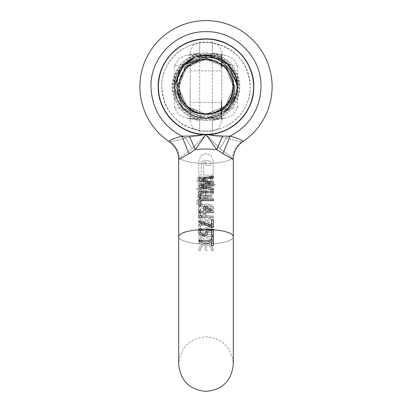 <?xml version="1.0" encoding="UTF-8"?>
<svg xmlns="http://www.w3.org/2000/svg" width="412" height="412" viewBox="0 0 412 412"><rect width="100%" height="100%" fill="white"/><g stroke="black" fill="none" stroke-linecap="round" stroke-linejoin="round"><path stroke-width="0.31" stroke-dasharray="2.06 1.54" d="M173.231 86.711A32.769 32.769 0 0 0 206 119.48A32.769 32.769 0 0 0 238.769 86.711A32.769 32.769 0 0 0 206 53.941C225.905 55.888 236.828 66.806 238.769 86.711A32.769 32.769 0 0 1 206 119.48A32.769 32.769 0 0 1 173.231 86.711C175.172 66.811 186.095 55.888 206 53.941A32.769 32.769 0 0 0 173.231 86.711M200.943 59.616L184.01 70.102L178.556 89.255L187.434 107.079L206 114.273L225.488 106.198L233.558 86.711L225.488 67.223L206 59.153L186.507 67.223L178.442 86.711L186.507 106.198L206 114.273L225.488 106.198L233.563 86.711L225.488 67.223L206 59.153L186.512 67.223L178.437 86.711L186.512 106.203L206 114.268L225.488 106.198L233.563 86.711L225.488 67.223L206 59.148L186.512 67.223L178.437 86.711L186.512 106.198L206 114.273L225.488 106.203L233.558 86.711L225.488 67.223L206 59.148L186.512 67.223L178.437 86.711L186.512 106.198L206 114.273L225.488 106.198L233.558 86.711L225.493 67.223L206 59.153C231.585 57.695 243.816 94.858 222.372 108.881L214.863 113.568C198.615 118.605 185.997 113.856 177.006 99.323L175.229 89.584C176.12 72.893 184.689 62.902 200.943 59.616L206 59.148C231.585 57.695 243.816 94.858 222.372 108.886M177.006 99.323L179.359 103.752M182.866 108.263L190.612 114.335M195.736 116.617L215.903 116.735L232.044 104.643M234.201 101.007L237.425 90.207M237.539 84.45L235.35 74.938M232.713 69.798L226.301 62.464M221.527 59.168L215.059 56.418M206.644 55.1L197.034 56.387M191.611 58.561L183.767 64.226M180.003 68.716L175.78 77.399M174.585 83.162L174.966 92.788M176.645 98.453L181.527 106.734M185.694 110.946L193.892 115.921M199.573 117.667L209.136 118.177M214.987 117.023L223.639 112.955M227.213 110.159L232.61 103.788M218 57.459L208.791 55.213M202.735 55.265L193.573 57.634M188.243 60.549L181.306 66.965M177.979 72.064L174.904 80.984M174.585 83.095L174.384 86.422M174.384 87.061L175.888 96.362M178.314 101.975L184.025 109.448M188.825 113.259L197.384 117.137M203.425 118.223L212.788 117.595M217.402 116.199L226.579 110.72M236.885 93.478L237.58 85.15M227.769 63.783L220.137 58.427M195.885 56.758L210.697 55.445L224.447 61.033L234.134 72.28L237.621 86.711A31.621 31.621 0 0 1 206 118.332A31.621 31.621 0 0 1 174.379 86.711A31.621 31.621 0 0 1 206 55.095A31.621 31.621 0 0 1 237.621 86.711L235.082 99.127L224.319 112.481L235.082 99.127L237.621 86.711C239.104 103.453 219.884 122.704 199.274 117.605C188.083 116.236 174.333 103.294 174.379 86.711C174.863 78.759 176.913 72.512 180.528 67.98C182.053 64.179 195.226 54.662 203.168 55.218C218.896 52.638 238.399 67.831 237.621 86.711L228.361 109.072L206 118.326L183.639 109.072L174.379 86.711L183.644 64.354L206 55.09L228.356 64.354L237.621 86.711L228.356 109.072L206 118.332L183.639 109.072L174.384 86.711L183.639 64.349L206 55.095L228.356 64.354L237.621 86.711L228.356 109.067L206 118.332L183.644 109.067L174.379 86.711L183.644 64.349L206 55.095L228.361 64.349L237.616 86.711L228.361 109.072L206 118.332L183.644 109.067L174.379 86.711L183.644 64.354L206 55.09L228.361 64.354L237.616 86.711L228.361 109.072L206 118.326L183.644 109.072L174.379 86.711L183.644 64.354L206 55.09L228.356 64.354L237.621 86.711L228.356 109.067L206 118.332L183.644 109.067L174.379 86.711L183.644 64.354L206 55.095L228.361 64.354L237.616 86.711L228.356 109.067L206 118.332L183.639 109.072L174.384 86.711L183.639 64.354L206 55.095L228.356 64.354L237.621 86.711L228.361 109.072L206 118.326L183.644 109.072L174.384 86.711L183.644 64.354L206 55.09L228.356 64.354L237.621 86.711L228.356 109.067L206 118.332L183.644 109.067L174.379 86.711L183.644 64.354L206 55.09L228.361 64.354L237.616 86.711L233.589 71.271L222.253 60.09L207.442 55.97M182.521 101.141C170.846 84.012 185.292 58.174 206 59.153L186.512 67.223L178.437 86.711L186.512 106.198L206 114.273L225.493 106.203L233.558 86.711L225.488 67.223L206 59.153L186.512 67.223L178.442 86.711L186.512 106.203L206 114.268L225.488 106.203L233.563 86.711L225.488 67.223L206 59.148L186.512 67.223L178.442 86.711L186.512 106.198L206 114.273L225.488 106.198L233.563 86.711L225.488 67.223L206 59.153L186.512 67.223L178.437 86.711L186.512 106.198L206 114.273C224.03 112.213 233.171 102.114 233.424 83.971M169.208 141.635L170.347 141.749C175.873 145.797 178.993 151.292 179.699 158.223A27.305 7.256 180 0 0 206 163.528A27.305 7.256 180 0 0 232.301 158.223C230.174 156.23 226.1 153.104 220.08 148.84C226.111 153.109 230.184 156.236 232.301 158.223C233.007 151.292 236.127 145.797 241.653 141.749L242.823 141.604C236.725 145.925 233.547 151.884 233.295 159.485L232.301 158.223C233.007 151.292 236.127 145.797 241.653 141.749C239.202 141.507 234.011 140.234 226.07 137.938L220.08 148.84L206 134.503L195.226 149.602L189.365 136.094L181.847 136.145C172.577 138.839 168.348 140.662 169.167 141.61A66.111 66.111 0 0 1 168.508 141.167L170.347 141.749C172.798 141.507 177.989 140.234 185.93 137.938L206 134.503L226.07 137.938C234.001 140.229 239.197 141.501 241.653 141.749L242.833 141.61C243.652 140.662 239.429 138.839 230.154 136.145L222.635 136.094L216.774 149.602L206 134.503L191.92 148.84C185.889 153.109 181.821 156.236 179.699 158.223L178.695 159.485L178.695 236.756A27.305 7.256 0 0 0 206 244.012A27.305 7.256 0 0 1 178.695 236.756A27.305 7.256 0 0 1 199.223 229.726L199.753 230.602L202.055 230.602L199.753 230.602L199.223 229.726M222.635 136.094L206 134.503L185.93 137.938L191.92 148.84C185.93 153.073 181.862 156.205 179.699 158.223A27.305 7.256 180 0 0 206 163.528A27.305 7.256 180 0 0 232.301 158.223L233.305 159.48L222.944 153.681L216.774 149.602A27.305 7.256 180 0 0 206 149.015A27.305 7.256 180 0 0 195.226 149.602L189.057 153.681L178.695 159.485L179.699 158.223C178.993 151.292 175.873 145.797 170.347 141.749C172.891 141.476 178.087 140.209 185.93 137.938L191.92 148.84L206 134.503L220.08 148.84L226.07 137.938L206 134.503C180.461 135.162 157.549 112.249 158.208 86.711C157.549 61.172 180.461 38.259 206 38.919C231.539 38.259 254.451 61.172 253.792 86.711C254.451 112.249 231.539 135.162 206 134.503A47.792 47.792 0 0 1 158.208 86.711A47.792 47.792 0 0 1 206 38.919A47.792 47.792 0 0 1 253.792 86.711A47.792 47.792 0 0 1 206 134.503L189.365 136.094M196.931 201.684L202.524 201.36L202.524 200.335L196.931 200.011L196.931 201.684L196.931 200.011L202.524 200.335L202.524 201.36L196.931 201.684M196.931 190.061L196.931 188.748L196.931 190.061L215.069 185.565L215.069 184.262L196.931 188.748L215.069 184.262L215.069 185.565L196.931 190.061M196.931 204.584L202.524 204.259L202.524 203.234L196.931 202.91L196.931 204.584L196.931 202.91L202.524 203.234L202.524 204.259L196.931 204.584M200.938 181.759L200.031 181.604L199.058 180.59L199.058 178.937L200.196 176.877L198.157 176.877L197.271 179.884L198.084 182.305L200.742 183.33L202.828 182.701L203.955 181.198L204.656 182.377L205.825 183.232L207.684 183.551L209.461 183.288L211.773 181.574L212.247 179.709L211.361 176.563L209.327 176.563L211.361 176.563L211.959 177.902L212.247 179.709L210.918 182.526L209.471 183.283L206 183.304L205.027 182.748L203.955 181.198L202.828 182.701L200.742 183.33L198.084 182.305L197.492 181.311L197.271 179.884L198.157 176.877L200.196 176.877L199.063 178.921L199.377 181.151L200.938 181.759L202.735 181.11L200.938 181.759M209.327 176.671L210.177 177.974L210.583 179.617L210.156 180.986L208.838 181.816L206.263 181.8L205.459 181.29L204.944 178.916L203.353 178.916L203.353 179.431L203.353 178.916L204.944 178.916L205.058 180.523L205.938 181.666L208.833 181.816L210.254 180.847L210.583 179.617L210.321 178.298L209.327 176.671M203.353 179.431L202.735 181.11L203.353 179.431M207.009 190.808L204.98 190.808L197.575 195.942L197.575 197.363L197.575 195.942L204.98 190.808L207.009 190.808L207.009 195.885L207.009 190.808M197.575 197.363L205.459 197.363L205.459 198.728L205.459 197.363L197.575 197.363M205.459 198.728L207.009 198.728L207.009 197.363L211.943 197.363L211.943 195.885L207.009 195.885L211.943 195.885L211.943 197.363L207.009 197.363L207.009 198.728L205.459 198.728M198.888 230.184L199.006 229.808M198.975 229.901L199.48 228.799M201.144 229.417L200.747 230.148M206 229.536L205.928 229.268M213.339 229.268L213.339 235.576L211.65 235.576L211.65 230.746L207.818 230.746M213.339 211.248L213.339 212.669L205.454 212.669L205.454 214.034L203.904 214.034L203.904 212.669L198.965 212.669L198.965 211.191M203.904 211.191L203.904 206.113M213.339 199.099L213.339 200.629L200.665 200.629L200.665 205.763L198.965 205.763L198.965 199.099M213.339 191.24L213.339 192.764L200.665 192.764L200.665 197.899L198.965 197.899L198.965 191.24M213.339 188.372L213.339 189.875L198.965 186.986L198.965 185.266M210.893 182.923L198.965 180.641L198.965 178.963M213.339 176.017L213.339 177.587L201.386 179.905M213.339 182.202L213.339 183.752L201.272 186.08M201.715 215.893L201.715 217.737L198.965 217.737L198.965 215.893M213.339 219.982L213.339 227.275L211.181 227.275L198.965 222.3L198.965 220.657M211.65 225.925L211.65 219.982M206 241.844L198.965 241.844L198.965 240.32L211.639 240.32L211.639 236.462M213.339 236.462L213.339 245.701L211.639 245.701L211.639 241.844M210.444 241.844L206.149 241.844M207.88 231.297L207.72 233.29L206.999 234.459L205.65 235.34L203.533 235.649M201.607 235.381L200.072 234.634L198.816 232.878M198.702 232.373L198.764 230.71M205.459 195.885L199.856 195.885L205.459 192.007L205.459 195.885L205.459 192.007L199.856 195.885L205.459 195.885M203.543 234.078L204.8 233.913L206.129 232.615M201.674 233.743L202.204 233.923M200.402 232.378L201.2 233.496M200.438 230.983L200.33 231.827M205.454 211.191L205.454 207.313L211.052 211.191M206 250.553L206.762 250.553L206.762 244.944L206.762 250.553L206 250.553M206.762 244.944C209.687 245.48 211.325 247.349 211.665 250.553L213.184 250.553C212.607 246.036 210.213 243.641 206 243.368C201.798 243.631 199.403 246.026 198.816 250.553L200.335 250.553C200.68 247.349 202.313 245.48 205.238 244.944L205.238 250.553L205.238 244.944C202.215 245.583 200.577 247.458 200.335 250.553L198.816 250.553C199.259 246.17 201.653 243.775 206 243.368C210.357 243.791 212.752 246.185 213.184 250.553L211.665 250.553C211.428 247.468 209.796 245.598 206.762 244.944M206 237.703C209.327 237.93 211.212 239.815 211.665 243.368L213.184 243.368C212.613 238.857 210.218 236.462 206 236.179C201.777 236.462 199.382 238.862 198.816 243.368L200.335 243.368C200.793 239.81 202.683 237.925 206 237.703C209.44 238.043 211.33 239.928 211.665 243.368L213.184 243.368C212.793 239.042 210.393 236.648 206 236.179C201.597 236.643 199.202 239.037 198.816 243.368L200.335 243.368C200.783 239.835 202.668 237.951 206 237.703M210.661 229.757L211.567 228.263L211.773 227.038L211.078 225.189L208.642 223.783L205.995 223.469L202.962 223.886L200.675 225.446L200.17 227.038L200.86 229.19L202.055 230.473L200.86 229.19L200.17 227.038L200.381 225.987L201.648 224.499L203.178 223.824L205.995 223.469L208.539 223.757L210.336 224.53L211.644 226.203L211.567 228.263L209.909 230.602L212.19 230.602L213.401 227.651L213.097 225.282L212.479 224.221L211.536 223.33L205.995 221.888L202.848 222.253L200.52 223.319L198.713 225.776L198.914 229.072L198.543 227.058L199.516 224.246L200.52 223.319L202.802 222.269L205.995 221.888L209.208 222.264L211.536 223.33L212.752 224.602L213.426 227.038L212.623 229.875A26.734 7.102 180 0 0 210.666 229.762L209.909 230.602L212.19 230.602L212.618 229.891M233.305 159.48L233.305 236.756A27.305 7.256 0 0 1 206 244.012A27.305 7.256 0 0 0 233.305 236.756A27.305 7.256 0 0 0 212.71 229.726M198.816 195.458L199.887 198.018L202.405 199.053L204.918 198.028L206 195.458L206 186.121L206 195.458L204.918 198.028L202.405 199.053L199.882 198.018L198.816 195.458L198.816 177.495L198.816 195.458M206 186.121L213.184 186.121L213.184 177.495L213.184 186.121L206 186.121M213.184 177.495L203.605 177.495L203.605 190.668L202.405 191.868L201.566 191.523L201.21 190.668L201.21 177.495L201.21 190.668L201.566 191.523L202.405 191.868L203.605 190.668L203.605 177.495L213.184 177.495M201.21 177.495L198.816 177.495L201.21 177.495M201.21 163.121L201.21 175.1L201.21 163.121L201.916 161.422L203.605 160.726L208.395 160.726L210.084 161.422L210.79 163.121L210.79 165.521L206 165.521L206 162.323L206 165.521L210.79 165.521L210.79 163.121L210.084 161.422L208.395 160.726L203.605 160.726L201.916 161.422L201.21 163.121M206 162.323L203.605 162.323L203.605 175.1L213.184 175.1L213.184 160.726L213.184 175.1L203.605 175.1L203.605 162.323L206 162.323M213.184 160.726L211.083 155.648L206 153.542L200.917 155.648L198.816 160.726L198.816 175.1L201.21 175.1L198.816 175.1L198.816 160.726L200.917 155.648L206 153.542L211.083 155.648L213.184 160.726M212.118 210.532L213.385 208.709L213.251 206.783L212.824 206.052L210.81 204.723L206.855 204.161L203.471 204.47L200.845 205.418L199.14 207.04L198.527 209.322L198.728 210.625L200.577 210.625L198.728 210.625L198.574 210.038L198.831 207.653L199.614 206.407L200.845 205.418L203.471 204.47L206.855 204.161L210.074 204.496L212.165 205.428L213.473 207.967L212.118 210.532L210.553 211.325L212.118 210.532M200.577 210.553L200.196 209.111L200.938 207.205L201.926 206.474L204.991 205.743L203.992 208.132L204.161 209.317L204.841 210.367L207.082 211.49L210.553 211.325L208.508 211.613L206.355 211.305L204.841 210.367L204.182 209.373L203.992 208.132L204.991 205.743L202.23 206.33L201.005 207.133L200.196 209.111L200.577 210.553M200.495 212.129L200.495 215.981L200.495 212.129L198.795 212.129L198.795 221.362L200.495 221.362L200.495 217.51L200.495 221.362L198.795 221.362L198.795 212.129L200.495 212.129M200.495 217.51L213.169 217.51L213.169 215.981L213.169 217.51L200.495 217.51M213.169 215.981L200.495 215.981L213.169 215.981M212.046 241.334L209.605 243.049L205.99 243.662L202.441 243.029L199.969 241.319L199.084 239.676L198.816 234.598L199.048 239.542L199.969 241.319L201.391 242.513L203.492 243.368L205.99 243.662L209.595 243.054L210.97 242.318L212.046 241.334L212.886 239.758L212.046 241.334M198.816 234.598L213.184 234.598L212.886 239.758L213.184 234.598L198.816 234.598M198.816 198.847L198.816 205.506L198.816 198.847L213.184 198.847L213.184 200.371L200.515 200.371L200.515 205.506L198.816 205.506L200.515 205.506L200.515 200.371L213.184 200.371L213.184 198.847L198.816 198.847M213.184 217.201L213.184 219.086L198.816 222.964L198.816 221.357L198.816 222.964L213.184 219.086L213.184 217.201L198.986 213.37L213.184 217.201M198.816 221.357L202.833 220.322L202.833 215.909L202.833 220.322L198.816 221.357M202.833 215.909L198.816 214.868L198.816 206.706L198.816 214.868L202.833 215.909M198.816 206.706L213.184 206.706L213.184 208.23L200.515 208.23L200.515 213.37L198.986 213.37L200.515 213.37L200.515 208.23L213.184 208.23L213.184 206.706L198.816 206.706M213.184 178.509L207.55 178.509L207.55 183.798L213.184 183.798L213.184 185.323L198.816 185.323L198.816 183.798L198.816 185.323L213.184 185.323L213.184 183.798L207.55 183.798L207.55 178.509L213.184 178.509L213.184 176.985L213.184 178.509M198.816 183.798L205.851 183.798L205.851 178.509L205.851 183.798L198.816 183.798M205.851 178.509L198.816 178.509L198.816 176.985L198.816 178.509L205.851 178.509M198.816 176.985L213.184 176.985L198.816 176.985M213.184 224.046L213.184 226.224L201.808 230.838L213.184 230.838L213.184 232.27L198.816 232.27L198.816 230.56L198.816 232.27L213.184 232.27L213.184 230.838L201.808 230.838L213.184 226.224L213.184 224.046L198.816 224.046L198.816 225.482L198.816 224.046L213.184 224.046M198.816 230.56L211.207 225.482L198.816 225.482L211.207 225.482L198.816 230.56M211.541 195.782L206 197.168L202.838 196.812L200.469 195.782L199.217 194.536L198.512 192.09L200.469 188.387L206 187.012L209.157 187.367L211.541 188.397L213.488 192.09L213.179 193.764L211.541 195.782L209.188 196.807L206 197.168L202.41 196.694L199.47 194.861L198.826 193.794L198.512 192.09L200.469 188.387L202.848 187.362L206 187.012L209.517 187.465L211.541 188.397L213.488 192.09L212.978 194.196L211.541 195.782M222.944 153.681L230.154 136.145C249.847 125.542 260.137 109.062 261.017 86.711A55.017 55.017 0 0 1 226.07 137.938A55.017 55.017 0 0 0 261.017 86.711C261.774 57.314 235.396 30.936 206 31.693C176.604 30.936 150.226 57.314 150.983 86.711A55.017 55.017 0 0 1 206 31.693A55.017 55.017 0 0 1 261.017 86.711A55.017 55.017 0 0 0 206 31.693A55.017 55.017 0 0 0 185.93 137.938A55.017 55.017 0 0 1 150.983 86.711C151.863 109.062 162.153 125.542 181.847 136.145L189.057 153.681M243.487 141.172A66.111 66.111 0 0 1 242.828 141.615L242.833 141.61M206.088 209.25L205.588 207.797L206.376 205.743L210.311 206.134L211.083 206.525L211.897 207.967L211.073 209.466L210.377 209.806L208.59 210.043L206.855 209.765L206.088 209.25L205.588 207.797L206.376 205.743L209.693 205.943L211.083 206.525L211.845 207.514L211.371 209.219L210.594 209.723L208.59 210.043L207.107 209.857L206.088 209.25M211.531 236.127L200.469 236.127L200.67 239.078L201.422 240.479L203.214 241.674L206 242.076L207.978 241.885L209.626 241.252L210.671 240.33L211.33 239.027L211.531 236.127L211.33 239.027L210.671 240.33L208.833 241.638L206.01 242.076L203.219 241.674L201.422 240.479L200.644 238.97L200.469 236.127L211.531 236.127M211.263 218.108L204.46 216.336L204.46 219.89L211.263 218.108L204.46 216.336L204.46 219.89L211.263 218.108M208.493 188.84L206 188.593L201.669 189.546L201.02 190.05L200.165 192.09L201.113 194.222L202.539 195.067L206 195.582L208.827 195.262L210.347 194.639L211.624 193.207L211.717 191.209L210.347 189.541L208.493 188.84M139.889 86.711A66.111 66.111 0 0 1 206 20.6A66.111 66.111 0 0 1 272.111 86.711M206 120.628C225.452 118.95 236.73 108.474 239.825 89.198C239.042 67.316 227.769 55.182 206 52.793C186.548 54.472 175.27 64.947 172.175 84.228C172.958 106.105 184.231 118.244 206 120.628C186.548 118.95 175.27 108.474 172.175 89.198C172.958 67.316 184.231 55.182 206 52.793C225.452 54.472 236.73 64.947 239.825 84.228C239.042 106.105 227.769 118.244 206 120.628M210.347 189.541L206 188.593L202.828 189.015L201.21 189.881L200.165 192.09L201.669 194.639L206 195.582L209.049 195.206L210.347 194.639L211.696 193.012L211.835 192.09L210.347 189.541M221.234 67.825L221.234 55.728L221.234 67.825L221.81 67.825L221.81 57.865L221.234 57.865M221.81 57.865L221.81 67.825M221.81 67.599L221.234 67.599M221.81 120.711L221.81 52.71L221.81 120.711L219.03 128.184L212.324 131.263L212.324 120.237L214.781 120.103L219.03 118.012L221.81 111.631M221.81 102.521L221.81 70.9L221.81 102.521L190.19 102.521L190.19 86.711L190.19 102.521M221.81 106.904L221.81 115.581L221.81 106.77L221.81 108.783L221.81 106.904L221.234 106.904L221.234 118.682L221.234 107.135L221.81 107.135L221.81 108.938L221.81 107.28M221.81 108.928L221.234 108.928L221.234 108.413L221.81 108.413L221.81 111.688L221.81 111.271L221.81 111.559L221.234 111.508M221.81 108.794L221.234 108.794L221.81 108.783L221.81 108.299L221.234 108.299M221.81 104.535L221.234 104.535L221.234 102.65L221.81 102.65L221.81 113.949L221.81 100.137L221.81 104.535L221.81 102.614L221.234 102.634L221.234 100.075L221.234 113.949L221.234 102.614M221.234 100.075L221.81 100.075L221.234 100.137M221.81 110.05L221.234 110.05L221.234 111.539L221.81 111.559L221.81 118.682L221.81 108.382L221.234 108.382L221.81 108.371M221.81 118.62L221.234 118.62M221.81 111.271L221.234 111.255L221.234 111.559L221.81 111.539M221.81 65.76L221.81 54.611L221.81 65.76L221.234 65.76L221.234 54.611L221.234 55.115L221.81 55.115M221.234 66.327L221.81 66.327M221.81 55.944L221.234 55.97L221.234 65.091L221.234 63.118L221.81 63.118M221.81 65.014L221.234 65.014M221.81 57.639L221.234 57.639M221.81 57.067L221.234 57.067M221.81 55.728L221.234 55.728M221.81 57.098L221.234 57.098M221.81 58.432L221.234 58.432M221.81 52.71L219.03 45.238L212.324 42.158L212.324 131.263L199.676 131.263L199.676 120.237L197.219 120.103L192.97 118.012L190.19 111.631L190.19 120.711L190.19 52.71L190.19 111.631M190.19 52.71L192.97 45.238L199.676 42.158L212.324 42.158L212.324 53.189L214.781 53.318L219.03 55.409L221.81 61.79M221.81 63.031L237.621 66.008L233.048 58.38L225.956 55.424L222.449 55.095L189.551 55.095L186.044 55.424L178.952 58.38L174.379 66.008L190.19 63.031M237.621 66.008L237.621 107.419L233.048 115.041L225.956 118.002L214.781 120.103M221.81 104.89L221.234 104.89L221.234 106.904M221.81 103.005L221.234 103.005L221.234 104.89M221.81 105.858L221.234 105.858L221.234 103.005M221.234 105.858L221.234 110.05M221.81 109.932L221.234 109.932M221.81 115.581L221.234 115.581M221.81 114.304L221.234 114.304M221.81 106.77L221.234 106.77M221.81 102.634L221.234 102.634L221.234 104.535M221.81 110.648L221.234 110.648M221.81 106.883L221.234 106.883M221.81 106.409L221.234 106.409M221.81 104.524L221.234 104.524M221.81 106.414L221.234 106.414M221.81 113.949L221.234 113.949M221.81 118.002L221.234 118.002M221.81 117.281L221.234 117.281M221.81 107.486L221.234 107.28M221.81 108.938L221.234 108.938L221.234 107.486M221.81 109.02L221.234 109.02L221.234 108.371M221.81 111.688L221.234 111.688L221.234 111.271M221.234 109.02L221.234 111.688M221.81 61.311L221.234 61.311M221.81 56.794L221.234 56.794M221.234 54.683L221.81 54.611M221.81 56.928L221.234 56.928L221.234 55.115M221.81 56.949L221.234 56.928M221.234 56.949L221.234 55.944M221.81 57.51L221.234 57.51M221.81 61.079L221.234 61.079M221.81 63.098L221.234 63.118M221.81 64.895L221.234 64.895L221.234 63.098M221.234 64.895L221.234 65.76M174.379 66.008L174.379 107.419L178.952 115.041L186.044 118.002L189.551 118.332L222.449 118.332L225.956 118.002M221.234 112.651L221.234 117.446L221.234 112.651M221.234 117.446L221.234 117.018L221.81 117.018L221.81 117.446L221.234 117.446M221.234 112.461L221.81 112.461L221.81 113.068L221.234 113.068M190.19 120.711L192.97 128.184L199.676 131.263L199.676 42.158L199.676 53.189L197.219 53.318L192.97 55.409L190.19 61.79M158.574 86.711A47.426 47.426 0 0 0 206 134.142A47.426 47.426 0 0 0 253.426 86.711A47.426 47.426 0 0 0 206 39.284A47.426 47.426 0 0 0 158.574 86.711C157.92 112.054 180.657 134.791 206 134.142C231.343 134.791 254.08 112.054 253.426 86.711A47.426 47.426 0 0 0 206 39.284A47.426 47.426 0 0 0 158.574 86.711C157.92 112.054 180.657 134.791 206 134.142C231.343 134.791 254.08 112.054 253.426 86.711A47.426 47.426 0 0 0 206 39.284A47.426 47.426 0 0 0 158.574 86.711M221.81 113.068L221.81 115.154L221.234 115.154M221.81 115.154L221.81 117.446L221.81 116.591L221.234 116.591M221.81 116.591L221.81 113.485L221.234 113.485M221.81 113.485L221.81 112.78L221.234 112.78M221.81 112.78L221.81 112.461M227.584 105.693C221.682 113.64 213.617 117.811 203.399 118.223C185.585 115.221 175.909 104.715 174.379 86.711M207.674 113.624C187.027 115.921 171.377 90.444 182.743 73.058C193.934 51.309 230.323 58.298 232.662 82.642C236.205 100.842 217.237 118.11 199.454 112.873C175.435 108.268 171.886 71.379 194.582 62.279C211.047 53.745 232.96 67.084 232.945 85.624C235.293 109.963 200.902 123.765 185.776 104.55C168.601 87.138 186.59 54.739 210.45 60.111C234.758 62.799 241.226 99.287 219.318 110.164C203.59 119.974 180.688 108.418 179.225 89.94C174.951 65.858 208.137 49.373 224.746 67.326C243.25 83.317 227.888 117.044 203.677 113.578C185.153 112.744 172.839 90.238 182.114 74.186C190.045 57.428 215.553 54.76 226.78 69.52C243.394 87.462 224.391 119.279 200.716 113.156C176.501 109.705 171.191 73.032 193.424 62.856C214.389 50.264 241.643 75.375 230.802 97.299L235.082 99.127L230.802 97.299L224.319 112.481M185.874 64.277C179.55 70.473 176.444 77.95 176.557 86.711C176.964 95.409 180.425 102.583 186.94 108.227M203.399 118.223A31.621 31.621 0 0 0 233.594 71.271M210.784 229.613A27.305 7.256 0 0 0 206 229.499A27.305 7.256 0 0 0 201.19 229.613M201.308 229.762A26.734 7.102 0 0 0 199.305 229.881M218.37 132.875A47.792 47.792 0 0 1 206 134.503M193.63 40.546A47.792 47.792 0 0 1 206 38.919M221.81 110.39L237.621 107.419M221.81 107.985L221.234 107.985M221.81 107.609L221.234 107.609M221.81 103.603L221.234 103.603M221.81 108.742L221.234 108.742M221.81 110.164L221.234 110.164M221.81 111.436L221.234 111.436M221.81 107.171L221.234 107.171M221.81 103.046L221.234 103.046M221.81 112.255L221.234 112.255M221.81 115.324L221.234 115.324M221.81 116.884L221.234 116.884M221.81 112.919L221.234 112.919M221.81 108.634L221.234 108.634M221.81 66.147L221.234 66.147M221.81 65.457L221.234 65.457M221.81 56.192L221.234 56.192M221.81 64.334L221.234 64.334M221.81 64.205L221.234 64.205M221.81 65.333L221.234 65.333M222.449 118.332L212.324 120.237M212.324 53.189L222.449 55.095M161.736 86.711C163.925 112.11 177.608 126.829 202.781 130.862C227.506 133.375 250.975 111.559 250.264 86.711C248.076 61.311 234.392 46.597 209.219 42.565C184.494 40.052 161.025 61.867 161.736 86.711A44.264 44.264 0 0 0 206 130.98A44.264 44.264 0 0 0 250.264 86.711A44.264 44.264 0 0 0 206 42.446A44.264 44.264 0 0 0 161.736 86.711M199.676 120.237L189.551 118.332M189.551 55.095L199.676 53.189M174.379 107.419L190.19 110.39M221.81 115.412L221.234 115.412M173.663 86.711L183.134 109.577L206 119.047L228.866 109.577L238.337 86.711L228.866 63.845L206 54.374L183.134 63.845L173.663 86.711M178.695 236.756L178.695 364.095C180.312 347.507 189.417 338.401 206 336.784C222.583 338.401 231.688 347.507 233.305 364.095L233.305 236.756M169.167 141.61L168.508 141.167M190.19 70.9L221.81 70.9M221.81 118.728L221.234 118.728M221.81 107.074L221.234 107.074M221.81 111.214L221.234 111.214M221.81 66.466L221.234 66.466M221.81 55.924L221.234 55.924M221.81 65.132L221.234 65.132M214.781 53.318L225.956 55.424M186.044 55.424L197.219 53.318M197.219 120.103L186.044 118.002M221.81 117.472L221.234 117.472M221.234 112.419L221.81 112.419"/><path stroke-width="0.62" d="M179.359 103.752L182.866 108.263M190.612 114.335L195.736 116.617M232.044 104.643L234.201 101.007M237.425 90.207L237.539 84.45M235.35 74.938L232.713 69.798M226.301 62.464L221.527 59.168M215.059 56.418L206.644 55.1M197.034 56.387L191.611 58.561M183.767 64.226L180.003 68.716M175.78 77.399L174.585 83.162M174.966 92.788L176.645 98.453M181.527 106.734L185.694 110.946M193.892 115.921L199.573 117.667M209.136 118.177L214.987 117.023M223.639 112.955L227.213 110.159M232.61 103.788L237.338 90.887L236.153 77.204L229.273 65.312L218 57.459M208.791 55.213L202.735 55.265M193.573 57.634L188.243 60.549M181.306 66.965L177.979 72.064M174.904 80.984L174.585 83.095M174.384 86.422L174.384 87.061M175.888 96.362L178.314 101.975M184.025 109.448L188.825 113.259M197.384 117.137L203.425 118.223M212.788 117.595L217.402 116.199M226.579 110.72L236.885 93.478M237.58 85.15L227.769 63.783M220.137 58.427L195.885 56.758M195.896 56.753C214.261 51.351 233.815 66.358 233.424 83.971A27.563 27.563 0 0 1 182.516 101.141C176.82 92.875 175.641 83.878 178.983 74.155C182.15 66.116 187.79 60.317 195.896 56.753L180.322 68.263L174.379 86.711M139.889 86.711A66.111 66.111 0 0 0 168.508 141.167L169.172 141.615A66.111 66.111 0 0 1 168.513 141.172A66.111 66.111 0 0 1 206 20.6A66.111 66.111 0 0 1 243.492 141.167A66.111 66.111 0 0 1 242.833 141.61C243.729 140.698 239.501 138.88 230.154 136.145L222.635 136.094L206 134.503L189.365 136.094L181.847 136.145C172.499 138.875 168.271 140.698 169.172 141.615L169.255 141.661M242.797 141.635L243.492 141.167A66.111 66.111 0 0 0 272.111 86.711M222.944 153.681L230.154 136.145C249.847 125.542 260.137 109.062 261.017 86.711C261.774 57.314 235.396 30.936 206 31.693C176.604 30.936 150.226 57.314 150.983 86.711C151.863 109.062 162.153 125.542 181.847 136.145L189.057 153.681L195.226 149.602L206 134.503L216.774 149.602L222.944 153.681L233.305 159.485L233.305 236.756A27.305 7.256 0 0 0 213.339 229.767L213.339 229.268L205.928 229.268L213.339 229.268M233.305 236.756L233.305 364.095C231.688 380.678 222.583 389.783 206 391.4C189.417 389.783 180.312 380.678 178.695 364.095L178.695 159.48L189.057 153.681M222.635 136.094L216.774 149.602A27.305 7.256 0 0 0 206 149.015A27.305 7.256 0 0 0 195.226 149.602L189.365 136.094M213.339 229.767L213.339 235.576L211.65 235.576L211.65 230.746L207.818 230.746L207.72 233.29L206.999 234.459L205.65 235.34L203.533 235.649L201.607 235.381L200.072 234.634L199.089 233.506L198.661 231.817L199.032 229.742L199.48 228.799L201.514 228.799L200.438 230.983L200.49 232.625L201.2 233.496L203.543 234.078L204.8 233.913L206.031 232.868L206.278 231.539L205.928 229.268M203.904 212.669L198.965 212.669L198.965 211.191L203.904 211.191L203.904 206.113L205.928 206.113L213.339 211.248L213.339 212.669L205.454 212.669L205.454 214.034L203.904 214.034L203.904 212.669M198.965 199.099L213.339 199.099L213.339 200.629L200.665 200.629L200.665 205.763L198.965 205.763L198.965 199.099L213.339 199.099M198.965 191.24L213.339 191.24L213.339 192.764L200.665 192.764L200.665 197.899L198.965 197.899L198.965 191.24L213.339 191.24M198.965 186.986L198.965 185.266L210.893 182.923L198.965 180.641L198.965 178.963L213.339 176.017L213.339 177.587L201.386 179.905L213.339 182.202L213.339 183.752L201.272 186.08L213.339 188.372L213.339 189.875L198.965 186.986M198.965 215.893L201.715 215.893L201.715 217.737L198.965 217.737L198.965 215.893L201.715 215.893M198.965 222.3L198.965 220.657L211.65 225.925L211.65 219.982L213.339 219.982L213.339 227.275L211.181 227.275L198.965 222.3M206 240.32L211.639 240.32L211.639 236.462L213.339 236.462L213.339 245.701L211.639 245.701L211.639 241.844L198.965 241.844L198.965 240.32L206 240.32M206 235.201L205.65 235.34M199.006 229.808L199.145 229.448M198.764 230.71L198.975 229.901A26.734 7.102 180 0 1 200.927 229.783M199.48 228.799L201.514 228.799M201.514 228.902L201.144 229.417M206.129 232.615L206 229.536M198.965 211.191L203.904 211.191M203.904 206.113L205.928 206.113L213.339 211.248M198.965 185.266L210.893 182.923M198.965 178.963L213.339 176.017M201.386 179.905L213.339 182.202M201.272 186.08L213.339 188.372M198.965 220.657L211.65 225.925M211.65 219.982L213.339 219.982M211.639 236.462L213.339 236.462M206.149 241.844L205.603 241.844M211.639 241.844L210.444 241.844M207.818 230.746L207.9 231.791M203.533 235.649L201.607 235.381M199.305 233.851L199.042 233.424M198.816 232.878L198.702 232.373M204.8 233.913L206 232.924M202.204 233.923L202.673 234.016M202.73 234.026L203.543 234.078M201.2 233.496L201.674 233.743M200.33 231.827L200.752 233.079M200.402 232.378L200.634 232.909M200.747 230.148L200.376 231.25M205.454 211.191L211.052 211.191L205.454 207.313L205.454 211.191L211.052 211.191M178.695 159.485C178.447 151.884 175.275 145.925 169.167 141.61C175.275 145.925 178.453 151.884 178.705 159.485L178.705 159.429M207.674 113.624C215.27 113.681 221.908 111.034 227.584 105.693C232.275 100.234 234.66 93.91 234.742 86.711L226.327 66.389L206 57.968L185.673 66.389L177.258 86.711C177.412 95.265 180.641 102.439 186.94 108.227C193.202 112.816 200.114 114.618 207.679 113.624M207.442 55.97L185.874 64.277M206 38.919A47.792 47.792 0 0 1 253.792 86.711C254.451 112.249 231.539 135.162 206 134.503C180.461 135.162 157.549 112.249 158.208 86.711C157.549 61.172 180.461 38.259 206 38.919C231.539 38.259 254.451 61.172 253.792 86.711A47.792 47.792 0 0 1 218.37 132.875M178.695 236.756A27.305 7.256 0 0 1 199.032 229.742M201.02 229.623A27.305 7.256 0 0 1 206 229.499M213.339 229.927A26.734 7.102 180 0 0 206.026 229.654M206 134.503A47.792 47.792 0 0 1 193.63 40.546M242.833 141.61C236.725 145.925 233.553 151.884 233.305 159.485"/></g></svg>
